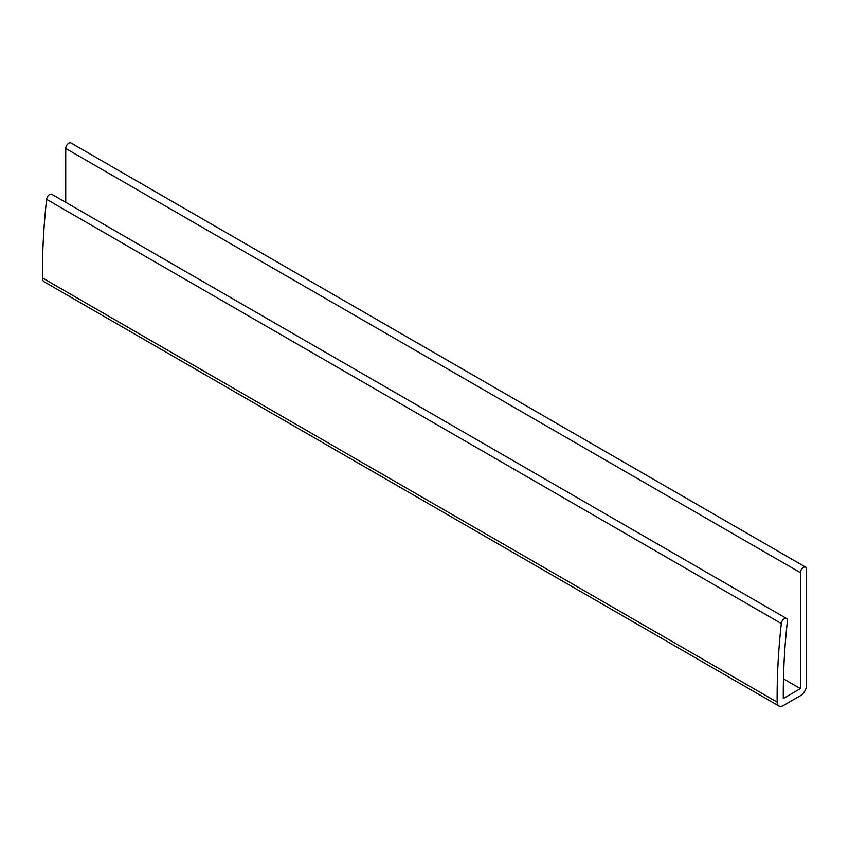 <?xml version="1.0" encoding="UTF-8"?>
<svg xmlns="http://www.w3.org/2000/svg" width="849" height="849" viewBox="0 0 849 849"><rect width="100%" height="100%" fill="white"/><g stroke="black" fill="none" stroke-linecap="round" stroke-linejoin="round"><path stroke-width="1.27" d="M800.427 572.672A4.33 2.505 -60 0 1 802.316 568.31A4.33 2.505 -60 0 1 805.659 567.153A4.33 2.505 -60 0 1 806.55 569.138L806.55 685.079A8.66 4.998 -60 0 1 800.427 695.681L783.266 705.593A8.66 4.998 -60 0 1 778.936 706.018A8.66 4.998 -60 0 1 777.143 702.112A652.626 376.797 -60 0 1 781.303 623.527A4.341 2.505 -60 0 1 783.362 619.452A4.341 2.505 -60 0 1 786.524 618.486A4.341 2.505 -60 0 1 787.394 620.969A643.935 371.777 120 0 0 783.287 698.504L800.427 688.613L800.427 572.672L65.734 148.501A4.33 2.505 -60 0 1 67.623 144.139A4.33 2.505 -60 0 1 70.966 142.982L805.659 567.153M778.936 706.018L44.244 281.847A8.66 4.998 -60 0 1 42.45 277.941A652.626 376.797 -60 0 1 46.61 199.356A4.341 2.505 -60 0 1 48.68 195.281A4.341 2.505 -60 0 1 51.831 194.315L786.524 618.486M783.457 678.807L800.427 688.613M65.734 148.501L65.734 202.338M42.45 277.941L777.143 702.112M46.61 199.356L781.303 623.527"/></g></svg>
